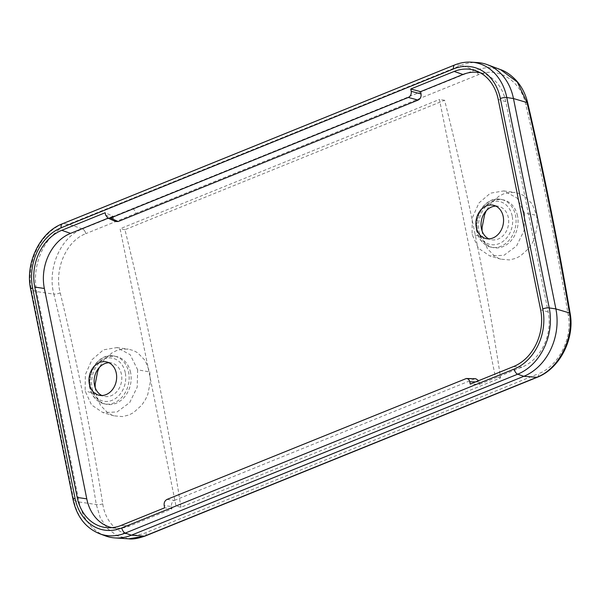 <?xml version="1.0" encoding="UTF-8"?>
<svg xmlns="http://www.w3.org/2000/svg" width="601" height="601" viewBox="0 0 601 601"><rect width="100%" height="100%" fill="white"/><g stroke="black" fill="none" stroke-linecap="round" stroke-linejoin="round"><path stroke-width="0.45" stroke-dasharray="3 2.25" d="M495.817 206.083A17.076 13.673 102.1 0 1 498.454 206.323A17.076 13.673 102.1 0 1 508.333 217.577A17.076 13.673 102.1 0 1 491.295 239.724A17.076 13.673 102.1 0 1 488.793 238.86M108.901 362.741A17.076 13.673 102.1 0 1 111.538 362.981A17.076 13.673 102.1 0 1 121.417 374.235A17.076 13.673 102.1 0 1 104.386 396.382A17.076 13.673 102.1 0 1 101.877 395.518M517.506 215.849A24.393 19.532 -77.9 0 0 503.42 199.9A24.393 19.532 -77.9 0 0 479.102 231.67A24.393 19.532 -77.9 0 0 493.196 247.612A24.393 19.532 -77.9 0 0 517.506 215.849M130.59 372.507A24.393 19.532 -77.9 0 0 116.504 356.558A24.393 19.532 -77.9 0 0 92.193 388.329A24.393 19.532 -77.9 0 0 106.279 404.27A24.393 19.532 -77.9 0 0 130.59 372.507M482.077 230.889L482.821 237.11L487.321 248.551L494.781 256.319L499.025 258.543L500.903 259.181L509.483 259.925L515.703 258.377L520.308 256.056L528.647 248.529L532.366 242.902L534.695 237.801L537.369 224.887L536.655 215.308L532.103 203.859L524.508 196.061L520.203 193.822L515.162 192.508L509.633 192.418L503.398 193.958L498.8 196.279L490.544 203.829L486.209 210.838M524.553 213.13L524.125 230.461L516.582 245.937L503.984 255.305L489.823 255.951L478.449 248.266L472.063 234.382L472.266 217.998L478.899 203.04L490.341 193.199L503.751 190.915L517.063 197.999L524.553 213.13L536.655 215.308M95.168 387.547L95.905 393.768L100.405 405.209L107.872 412.977L112.117 415.201L113.995 415.839L122.574 416.583L128.787 415.036L133.399 412.714L141.738 405.187L145.45 399.56L147.778 394.459L150.453 381.545L149.739 371.966L145.187 360.517L137.599 352.719L133.287 350.481L128.246 349.166L122.724 349.076L116.481 350.616L111.884 352.937L103.627 360.487L99.3 367.496M137.637 369.788L137.216 387.119L129.666 402.595L117.067 411.963L102.906 412.609L91.532 404.931L85.147 391.041L85.35 374.663L91.991 359.706L103.425 349.857L116.834 347.573L130.154 354.658L137.637 369.788L149.739 371.966M167.093 499.386L174.418 500.43C172.149 501.647 171.18 503.683 171.503 506.545L164.186 505.501M174.418 500.43L474.369 378.983L465.031 378.75M475.601 381.913L479.125 381.996L478.659 380.673M475.737 378.72L474.369 378.983M479.125 381.996L479.59 384.302L470.245 384.077M105.618 215.053L113.424 218.509L115.625 221.514M113.424 218.509L112.958 216.195L105.152 212.746M105.235 535.837A53.557 42.881 102.1 0 1 79.084 501.97L36.661 291.59A53.557 42.881 102.1 0 1 68.724 224.196L461.117 65.314A53.557 42.881 102.1 0 1 477.51 62.564M132.513 208.645A4.876 2.569 -112 0 1 135.954 213.37L85.868 233.646A4.876 2.569 68 0 0 82.435 228.921A4.876 2.569 -112 0 1 85.868 233.646C66.02 240.986 53.992 269.646 60.22 292.875A4.876 1.164 -13.7 0 1 53.85 294.152C47.088 268.572 60.521 237.027 82.435 228.921L474.828 70.039L487.696 67.372L500.61 69.626M537.444 377.195A4.876 2.569 68 0 0 538.541 373.687C558.201 366.385 572.761 338.34 568.283 315.33C556.481 245.719 542.305 175.409 525.747 104.386C520.804 80.632 497.808 66.17 478.268 74.764L135.954 213.37M60.22 292.875C77.409 363.635 91.585 433.952 102.756 503.818C105.949 527.332 126.668 541.11 146.141 532.561L538.541 373.687M128.779 538.834L117.293 535.822L107.541 528.64L100.329 517.897L96.265 504.532C85.124 434.854 70.986 364.724 53.85 294.152L36.661 291.59L31.402 290.028A4.876 1.397 -11.4 0 1 30.696 289.494M180.916 507.297C166.755 415.832 148.101 323.3 124.948 229.71L444.62 100.277C468.104 193.74 486.757 286.264 500.588 377.856L180.916 507.297L175.988 505.922L120.102 228.763L439.421 99.473L495.307 376.632L175.988 505.922M444.62 100.277L439.421 99.473M124.948 229.71L120.102 228.763M500.588 377.856L495.307 376.632M112.958 216.195L108.075 218.178M111.891 527.655A43.798 35.068 -77.9 0 0 116.181 528.264A43.798 35.068 -77.9 0 0 129.583 526.018L171.969 508.859L171.503 506.545M479.59 384.302L521.976 367.143A43.798 35.068 -77.9 0 0 548.195 312.024L505.779 101.644A43.798 35.068 -77.9 0 0 484.391 73.953A43.798 35.068 -77.9 0 0 480.222 72.751M171.969 508.859L164.651 507.815M477.081 231.115A24.393 19.532 102.1 0 1 501.414 199.472A24.393 19.532 102.1 0 1 515.508 215.421A24.393 19.532 102.1 0 1 515.53 215.549A24.393 19.532 102.1 0 1 491.19 247.184A24.393 19.532 102.1 0 1 477.104 231.242A24.393 19.532 102.1 0 1 477.081 231.115M512.18 216.014A21.959 17.579 -77.9 0 0 490.716 202.394A21.959 17.579 -77.9 0 0 477.57 230.033A21.959 17.579 -77.9 0 0 477.592 230.145A21.959 17.579 -77.9 0 0 499.085 243.63A21.959 17.579 -77.9 0 0 512.18 216.014M90.165 387.773A24.393 19.532 102.1 0 1 114.506 356.13A24.393 19.532 102.1 0 1 128.591 372.079A24.393 19.532 102.1 0 1 128.614 372.207A24.393 19.532 102.1 0 1 104.281 403.842A24.393 19.532 102.1 0 1 90.188 387.9A24.393 19.532 102.1 0 1 90.165 387.773M125.263 372.673A21.959 17.579 -77.9 0 0 103.8 359.052A21.959 17.579 -77.9 0 0 90.661 386.691A21.959 17.579 -77.9 0 0 90.683 386.804A21.959 17.579 -77.9 0 0 112.169 400.289A21.959 17.579 -77.9 0 0 125.263 372.673M482.821 237.11L472.063 234.382M95.905 393.768L85.147 391.041M471.439 62.166A52.663 42.168 -77.9 0 0 455.325 64.87A4.876 2.569 68 0 0 454.664 64.968M478.268 74.764A4.876 2.569 -112 0 0 474.828 70.039L461.117 65.314L455.325 64.87L62.925 223.752A4.876 2.569 68 0 0 62.264 223.85M82.435 228.921L68.724 224.196L62.925 223.752A52.663 42.168 -77.9 0 0 31.402 290.028L73.818 500.408A4.876 1.397 -11.4 0 1 73.119 499.874M102.756 503.818A4.876 1.615 -9.1 0 1 96.265 504.532L79.084 501.97L73.818 500.408A52.663 42.168 -77.9 0 0 99.541 533.711M527.708 102.951A4.876 1.134 -13.1 0 1 525.747 104.386M570.184 313.624A4.876 1.645 -9.6 0 1 568.283 315.33M145.044 536.077A4.876 2.569 68 0 0 146.141 532.561M505.779 101.644L498.214 99.398M548.195 312.024L540.63 309.778M521.976 367.143L513.645 366.505M129.583 526.018L121.252 525.387L129.583 526.018M498.454 206.323L493.308 205.219M111.538 362.981L106.4 361.877M503.42 199.908L501.414 199.472C487.591 195.498 472.566 214.347 476.608 230.822C478.704 239.731 483.565 245.185 491.19 247.184L493.196 247.612M116.504 356.566L114.506 356.13C100.683 352.156 85.65 371.005 89.699 387.48C91.795 396.39 96.656 401.844 104.281 403.842L106.279 404.27M500.903 259.189L489.823 255.951M113.995 415.847L102.906 412.609M116.834 347.573L128.246 349.158M99.24 395.278L104.386 396.382M503.751 190.915L515.162 192.5M486.149 238.62L491.295 239.724M476.202 70.895L484.391 73.953M107.459 527.701L116.181 528.264"/><path stroke-width="0.9" d="M488.793 238.86A17.076 13.673 102.1 0 1 481.416 228.47A17.076 13.673 102.1 0 1 495.817 206.083M476.27 227.373A17.076 13.673 102.1 0 1 493.308 205.219A17.076 13.673 102.1 0 1 503.187 216.473A17.076 13.673 102.1 0 1 486.149 238.62A17.076 13.673 102.1 0 1 476.27 227.373M101.877 395.518A17.076 13.673 102.1 0 1 94.507 385.128A17.076 13.673 102.1 0 1 108.901 362.741M89.361 384.031A17.076 13.673 102.1 0 1 106.4 361.877A17.076 13.673 102.1 0 1 116.278 373.131A17.076 13.673 102.1 0 1 99.24 395.278A17.076 13.673 102.1 0 1 89.361 384.031M99.3 367.496L97.715 371.238L95.161 384.189L95.168 387.547M486.209 210.838L484.631 214.58L482.077 227.531L482.077 230.889M411.219 91.322C411.55 94.184 410.581 96.228 408.304 97.437L418.131 100.074C420.399 98.857 421.376 96.814 421.046 93.951L411.219 91.322L410.753 89.016L454.153 71.436A45.075 36.09 102.1 0 1 476.202 70.895A45.075 36.09 102.1 0 1 498.214 99.398L540.63 309.778A45.075 36.09 102.1 0 1 513.645 366.505L470.245 384.077L469.779 381.77L475.601 381.913M418.131 100.074L118.179 221.521L110.374 218.073L408.304 97.437M108.075 218.178L70.572 233.361A43.798 35.068 -77.9 0 0 44.354 288.472L86.769 498.853L77.191 497.425A45.075 36.09 102.1 0 0 107.459 527.701A45.075 36.09 102.1 0 0 121.252 525.387L164.651 507.815L164.186 505.501C163.855 502.639 164.824 500.603 167.093 499.386L466.391 378.495C468.149 378.653 469.276 379.742 469.779 381.77M77.191 497.425L34.768 287.045A45.075 36.09 102.1 0 1 61.753 230.318L105.152 212.746L105.618 215.053L107.819 218.058L110.374 218.073M478.659 380.673L475.737 378.72L466.391 378.495M107.819 218.058L115.625 221.514L118.179 221.521M477.51 62.564A53.557 42.881 102.1 0 1 487.313 64.668A53.557 42.881 102.1 0 1 513.464 98.534L555.887 308.914A53.557 42.881 102.1 0 1 523.824 376.309L131.431 535.183A53.557 42.881 102.1 0 1 115.039 537.933A53.557 42.881 102.1 0 1 105.235 535.837L99.541 533.711A52.663 42.168 -77.9 0 0 125.293 533.072L517.694 374.19A52.663 42.168 -77.9 0 0 549.224 307.922L506.801 97.535A52.663 42.168 -77.9 0 0 471.439 62.166L477.51 62.564M500.46 69.573L517.273 81.984L527.032 102.561A4.876 1.134 -13.1 0 1 527.708 102.951C525.657 94.319 521.908 86.905 516.462 80.707C511.128 75.065 505.794 71.354 500.46 69.573L487.313 64.668M500.363 98.526L542.778 308.914A47.802 38.276 102.1 0 1 514.163 369.067L121.763 527.948A47.802 38.276 102.1 0 1 75.042 498.297L32.619 287.917A47.802 38.276 102.1 0 1 61.234 227.756L453.635 68.882A47.802 38.276 102.1 0 1 500.363 98.526A4.876 1.397 -11.4 0 1 506.801 97.535L513.464 98.534L527.032 102.561C543.537 173.388 557.683 243.518 569.455 312.941C574.466 338.318 558.487 369.239 536.783 377.293A4.876 2.569 68 0 0 537.444 377.195L537.444 377.195C560.124 368.315 574.774 338.521 570.184 313.624C558.404 244.104 544.243 173.877 527.708 102.951M514.163 369.067A4.876 2.569 68 0 0 517.694 374.19L523.824 376.309L536.783 377.293L144.383 536.175L128.779 538.834L115.039 537.933M121.763 527.948A4.876 2.569 68 0 0 125.293 533.072L131.431 535.183L144.383 536.175A4.876 2.569 68 0 0 145.044 536.077L537.444 377.195M480.222 72.751A43.798 35.068 -77.9 0 0 462.965 74.479L420.58 91.645L421.046 93.951M70.572 233.361L61.753 230.318M86.769 498.853A43.798 35.068 -77.9 0 0 111.891 527.655M420.58 91.645L410.753 89.016M75.042 498.297A4.876 1.397 -11.4 0 0 73.119 499.874L30.696 289.494C24.896 263.516 39.704 232.332 62.264 223.85L454.664 64.968A4.876 2.569 68 0 0 453.635 68.882M542.778 308.914A4.876 1.397 -11.4 0 1 549.224 307.922L555.887 308.914L569.455 312.941A4.876 1.645 -9.6 0 1 570.184 313.624M62.264 223.85A4.876 2.569 68 0 0 61.234 227.756M30.696 289.494A4.876 1.397 -11.4 0 1 32.619 287.917M462.965 74.479L454.153 71.436M44.354 288.472L34.768 287.045M454.664 64.968C460.171 62.752 465.76 61.813 471.439 62.166M73.119 499.874C76.86 516.695 85.673 527.971 99.541 533.711M145.044 536.077C138.065 538.496 132.641 539.413 128.779 538.834"/></g></svg>

